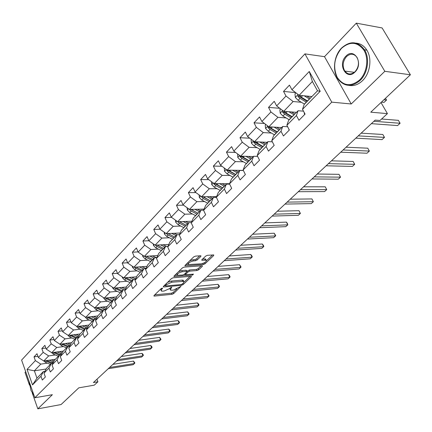 <?xml version="1.0" encoding="UTF-8"?>
<svg xmlns="http://www.w3.org/2000/svg" width="432" height="432" viewBox="0 0 432 432"><rect width="100%" height="100%" fill="white"/><g stroke="black" fill="none" stroke-linecap="round" stroke-linejoin="round"><path stroke-width="0.65" d="M162.308 288.095L161.131 288.619L154.024 295.537L153.943 296.039L154.364 296.082L172.039 294.3L173.669 293.571L180.9 286.4L173.27 290.142L170.537 290.164L170.829 288.511L171.763 287.62L171.547 287.226L169.452 288.646L164.133 291.028L162.643 291.173L161.33 291.044L161.606 289.391L162.535 288.49L162.308 288.095M200.842 256.424L200.934 255.814L200.578 255.776L195.48 256.117L193.725 256.9L185.134 265.259L185.053 265.842L203.315 264.546L205.016 263.785L213.662 255.566L213.764 254.961L213.424 254.929L207.414 255.323L205.681 256.1L201.965 259.664L201.874 260.258L206.145 260.183C206.696 261.614 205.087 262.823 201.317 263.806L188.541 264.568C187.974 263.115 189.599 261.9 193.417 260.917L195.399 260.777L197.132 260.005L200.842 256.424L200.551 255.782M32.211 392.872L37.827 408.85L61.074 404.552L78.786 387.839L94.268 385.155L97.913 381.78L93.393 382.552L375.165 120.123L379.998 120.496L387.423 113.621L380.992 102.541M384.815 71.307L356.303 23.15L324.502 56.673L351.238 103.977L384.815 71.307L410.4 74.779L370.775 112.185L387.423 113.621M351.238 103.977L331.771 102.152L34.857 397.764L21.6 360.088L304.938 53.881L331.771 102.152M37.827 408.85L52.375 394.697L34.857 397.764M173.189 277.781L171.488 278.543L163.382 286.427L163.296 286.956L163.706 286.999L181.451 285.347L183.103 284.607L191.273 276.842L191.371 276.296L173.189 277.781M173.902 276.28L174.015 276.55L174.101 275.999L182.444 267.878L184.172 267.106L202.052 265.75L202.306 266.36L202.403 265.783L202.052 265.75M202.306 266.36L198.688 269.795L197.003 270.551L189.837 271.129L188.136 271.885L185.771 274.158L185.679 274.714L193.504 274.131L192.521 275.071L174.015 276.55M356.303 23.15L382.104 27.945L410.4 74.779M25.677 371.677L25.007 372.379L29.484 385.117M295.661 92.626L283.532 91.411L286.006 96.039L276.653 105.91L274.234 101.309L268.52 107.39L270.913 111.969L261.884 121.5L259.535 116.942L254.021 122.812L256.338 127.354L247.617 136.561L245.344 132.046L240.008 137.722L242.26 142.22L233.825 151.119L231.622 146.648L226.465 152.134L228.647 156.584L220.493 165.191L218.349 160.769L213.359 166.077L215.476 170.483L207.587 178.816L205.508 174.431L200.675 179.566L202.732 183.935L195.091 192.002L193.072 187.661L188.395 192.634L190.393 196.965L182.99 204.773L181.03 200.475L176.494 205.297L178.438 209.585L171.266 217.156L169.355 212.895L164.959 217.571L166.849 221.816L159.894 229.16L158.036 224.937L153.776 229.473L155.612 233.68L148.862 240.802L147.053 236.623L142.916 241.024L144.709 245.187L138.159 252.099L136.399 247.957L132.381 252.234L134.125 256.36L127.764 263.072L126.052 258.968L122.148 263.12L123.849 267.203L117.671 273.726L115.997 269.665L112.207 273.694L113.864 277.744L107.86 284.083L106.229 280.055L102.546 283.975L104.161 287.987L98.323 294.149L96.736 290.158L93.15 293.971L94.727 297.945L89.046 303.939L87.496 299.986L84.013 303.696L85.547 307.633L80.023 313.465L78.511 309.55L75.119 313.157L76.621 317.056L71.242 322.731L69.768 318.854L66.463 322.364L67.927 326.23L62.694 331.754L61.252 327.915L58.034 331.333L59.465 335.162L54.367 340.546L52.958 336.739L49.826 340.07L51.219 343.867L46.251 349.11L44.874 345.335L41.823 348.581L43.189 352.345L38.345 357.458L37.001 353.716L34.025 356.881L35.359 360.612L27.049 369.382L32.519 384.89L36.968 378.146L43.443 371.515L44.982 371.277M283.532 91.411L289.451 85.115L291.956 89.759L309.263 71.485L320.209 91.276L302.508 109.339L305.073 114.097L298.96 120.285L296.428 115.544L286.87 125.302L289.354 130.01L283.451 135.983L281 131.29L271.777 140.702L274.18 145.368L268.488 151.13L266.112 146.486L257.202 155.574L259.535 160.196L254.032 165.764L251.732 161.163L243.124 169.949L245.381 174.523L240.068 179.901L237.832 175.343L229.511 183.838L231.703 188.368L226.557 193.574L224.392 189.059L216.34 197.278L218.468 201.766L213.494 206.798L211.388 202.333L203.596 210.287L205.659 214.726L200.842 219.602L198.801 215.179L191.257 222.885L193.261 227.281L188.595 232L186.613 227.621L179.296 235.089L181.246 239.441L176.726 244.015L174.798 239.679L167.708 246.915L169.603 251.224L165.218 255.663L163.345 251.37L156.465 258.39L158.312 262.656L154.057 266.96L152.231 262.71L145.562 269.519L147.355 273.742L143.23 277.922L141.453 273.71L134.973 280.325L136.723 284.51L132.716 288.565L130.982 284.396L124.691 290.817L126.398 294.959L122.504 298.901L120.82 294.77L114.707 301.007L116.365 305.111L112.585 308.939L110.938 304.852L104.998 310.916L106.618 314.982L102.94 318.703L101.336 314.653L95.558 320.549L97.141 324.572L93.566 328.196L92 324.184L86.378 329.918L87.923 333.904L84.445 337.43L82.917 333.455L77.447 339.034L78.953 342.986L75.568 346.415L74.077 342.473L68.753 347.911L70.222 351.821L66.922 355.158L65.47 351.259L60.286 356.551L61.722 360.428L58.509 363.679L57.089 359.813L52.04 364.97L53.438 368.809L50.312 371.979L48.924 368.15L43.999 373.172L45.371 376.979L42.32 380.063L40.964 376.272L32.519 384.89M296.498 112.336L283.721 111.326L293.134 101.531L301.39 102.281M303.496 111.17L298.064 110.732L288.56 120.469L286.87 125.302M293.134 101.531L286.006 96.039M283.721 111.326L276.653 105.91M296.428 115.544L298.064 110.732M281.61 127.58L268.861 126.792L277.943 117.337L286.108 117.931M287.636 126.76L282.722 126.446L273.542 135.848L271.777 140.702M277.943 117.337L270.913 111.969M268.861 126.792L261.884 121.5M281 131.29L282.722 126.446M267.224 142.317L254.502 141.734L263.277 132.597L271.355 133.051M272.36 141.826L267.91 141.62L259.043 150.698L257.202 155.574M263.277 132.597L256.338 127.354M254.502 141.734L247.617 136.561M266.112 146.486L267.91 141.62M253.314 156.568L240.624 156.173L249.107 147.344L257.099 147.663M257.623 156.406L253.595 156.276L245.025 165.051L243.124 169.949M249.107 147.344L242.26 142.22M240.624 156.173L233.825 151.119M251.732 161.163L253.595 156.276M243.351 170.408L227.2 170.138L235.408 161.6L243.313 161.8M243.4 170.51L239.76 170.446L231.471 178.934L229.511 183.838M235.408 161.6L228.647 156.584M227.2 170.138L220.493 165.191M237.832 175.343L239.76 170.446M229.565 183.708L214.213 183.654L222.156 175.392L229.981 175.478M229.667 184.162L226.379 184.151L218.36 192.364L216.34 197.278M222.156 175.392L215.476 170.483M214.213 183.654L207.587 178.816M224.392 189.059L226.379 184.151M216.621 196.603L201.636 196.744L209.326 188.741L217.075 188.725M216.394 197.386L213.43 197.413L205.664 205.367L203.596 210.287M209.326 188.741L202.732 183.935M201.636 196.744L195.091 192.002M211.388 202.333L213.43 197.413M204.093 209.104L189.454 209.417L196.906 201.663L204.579 201.555M203.634 210.195L200.891 210.26L193.369 217.96L191.257 222.885M196.906 201.663L190.393 196.965M189.454 209.417L182.99 204.773M198.801 215.179L200.891 210.26M191.965 221.238L177.649 221.702L184.869 214.191L192.472 213.991M191.371 222.61L188.741 222.696L181.456 230.164L179.296 235.089M184.869 214.191L178.438 209.585M177.649 221.702L171.266 217.156M186.613 227.621L188.741 222.696M180.209 233.01L166.201 233.615L173.205 226.33L180.733 226.049M179.491 234.641L176.969 234.754L169.906 241.996L167.708 246.915M173.205 226.33L166.849 221.816M166.201 233.615L159.894 229.16M174.798 239.679L176.969 234.754M168.815 244.436L155.093 245.171L161.887 238.102L169.349 237.746M167.972 246.316L165.553 246.451L158.701 253.471L156.465 258.39M161.887 238.102L155.612 233.68M155.093 245.171L148.862 240.802M163.345 251.37L165.553 246.451M157.761 255.533L144.315 256.387L150.908 249.523L158.301 249.102M156.805 257.639L154.478 257.791L147.825 264.605L145.562 269.519M150.908 249.523L144.709 245.187M144.315 256.387L138.159 252.099M152.231 262.71L154.478 257.791M147.037 266.323L133.85 267.278L140.254 260.615L147.577 260.123M145.967 268.634L143.726 268.801L137.268 275.416L134.973 280.325M140.254 260.615L134.125 256.36M133.85 267.278L127.764 263.072M141.453 273.71L143.726 268.801M136.62 276.804L123.687 277.857L129.908 271.382L137.165 270.832M135.448 279.315L133.288 279.493L127.013 285.919L124.691 290.817M129.908 271.382L123.849 267.203M123.687 277.857L117.671 273.726M130.982 284.396L133.288 279.493M126.506 286.994L113.805 288.139L119.853 281.848L127.046 281.237M125.226 289.688L123.147 289.877L117.05 296.125L114.707 301.007M119.853 281.848L113.864 277.744M113.805 288.139L107.86 284.083M120.82 294.77L123.147 289.877M116.678 296.908L104.204 298.129L110.079 292.016L117.207 291.352M115.301 299.77L113.297 299.97L107.368 306.045L104.998 310.916M110.079 292.016L104.161 287.987M104.204 298.129L98.323 294.149M110.938 304.852L113.297 299.97M107.12 306.553L94.862 307.849L100.58 301.903L107.644 301.185M105.651 309.577L103.712 309.782L97.951 315.689L95.558 320.549M100.58 301.903L94.727 297.945M94.862 307.849L89.046 303.939M101.336 314.653L103.712 309.782M97.826 315.943L85.774 317.309L91.336 311.515L98.339 310.759M96.266 319.113L94.397 319.329L88.787 325.075L86.378 329.918M91.336 311.515L85.547 307.633M85.774 317.309L80.023 313.465M92 324.184L94.397 319.329M88.781 325.085L76.928 326.511L82.345 320.873L89.289 320.074M87.14 328.39L85.331 328.612L79.871 334.206L77.447 339.034M82.345 320.873L76.621 317.056M76.928 326.511L71.242 322.731M82.917 333.455L85.331 328.612M80.093 333.979L68.315 335.47L73.591 329.983L80.476 329.141M78.257 337.424L76.507 337.651L71.188 343.094L68.753 347.911M73.591 329.983L67.927 326.23M68.315 335.47L62.694 331.754M74.077 342.473L76.507 337.651M71.636 342.641L59.929 344.201L65.065 338.855L71.89 337.975M69.606 346.221L67.91 346.453L62.737 351.756L60.286 356.551M65.065 338.855L59.465 335.162M59.929 344.201L54.367 340.546M65.47 351.259L67.91 346.453M63.396 351.081L51.754 352.706L56.759 347.495L63.531 346.577M61.187 354.791L59.546 355.023L54.502 360.191L52.04 364.97M56.759 347.495L51.219 343.867M51.754 352.706L46.251 349.11M57.089 359.813L59.546 355.023M55.361 359.305L43.789 360.99L48.67 355.919L55.382 354.964M52.979 363.139L51.386 363.377L46.472 368.41L43.999 373.172M48.67 355.919L43.189 352.345M43.789 360.99L38.345 357.458M48.924 368.15L51.386 363.377M46.165 369.004L34.36 370.807L40.781 364.122L47.439 363.139M40.781 364.122L35.359 360.612M36.968 378.146L34.36 370.807L27.049 369.382M40.964 376.272L43.443 371.515M324.502 56.673L304.938 53.881M97.913 381.78L96.941 379.247M302.508 109.339L304.112 104.539L317.509 90.817L312.374 81.508L299.117 95.305L311.909 96.552M320.209 91.276L317.509 90.817M312.374 81.508L309.263 71.485M299.117 95.305L291.956 89.759M37.94 356.33L34.025 356.881M45.862 348.035L41.823 348.581M53.989 339.536L49.826 340.07M62.338 330.809L58.034 331.333M70.907 321.851L66.463 322.364M79.715 312.66L75.119 313.157M88.765 303.215L84.013 303.696M98.069 293.512L93.15 293.971M107.638 283.543L102.546 283.975M117.488 273.289L112.207 273.694M127.629 262.742L122.148 263.12M138.073 251.894L132.381 252.234M148.829 240.732L142.916 241.024M159.997 229.23L153.776 229.473M171.58 217.382L164.959 217.571M183.546 205.173L176.494 205.297M195.912 192.596L188.395 192.634M208.694 179.626L200.675 179.566M221.924 166.25L213.359 166.077M235.618 152.447L226.465 152.134M249.804 138.202L240.008 137.722M264.519 123.498L254.021 122.812M279.79 108.313L268.52 107.39M160.472 289.262L160.996 290.25M169.679 288.425L170.203 289.391M154.71 294.867L171.558 293.193L173.189 292.459L176.888 288.938M184.194 281.977L190.118 276.34M164.052 285.779L165.353 285.66M165.537 285.574L165.758 285.968L181.343 284.531L183.497 283.068L183.8 281.362L171.92 282.193L166.525 284.612L165.537 285.574L165.159 284.699M183.546 281.281L183.303 280.238L182.088 280.114L182.585 281.243M167.562 282.361L171.423 281.054L182.088 280.114M185.042 265.842L184.923 265.556M201.166 265.815L198.18 268.661L198.688 269.795M186.883 271.458L189.329 269.984L196.49 269.417L198.18 268.661M185.134 273.553L185.566 274.45M185.555 274.477L183.924 274.612M177.304 275.162L174.744 275.373M182.299 271.733C178.573 272.689 176.969 273.872 177.487 275.27L182.693 275.033L184.388 274.277L186.748 271.998L186.84 271.436L186.467 271.399L182.299 271.733L181.786 270.578L178.567 271.652M176.629 273.537L177.169 274.552M186.451 270.562L185.954 270.248L186.467 271.399M181.786 270.578L185.954 270.248M189.745 260.777L192.893 259.756L194.881 259.616L196.609 258.844L199.719 255.836M187.634 262.829L188.195 263.801M205.961 259.783L205.621 259.033L204.687 258.935L205.211 260.086M202.57 259.081L204.687 258.935M206.528 260.707L212.539 254.983M203.391 263.272L203.947 263.029M185.749 264.659L188.363 264.47M43.772 360.979L45.317 362.227L50.382 364.408M49.183 360.207L53.541 362.054M51.5 359.872L54.119 360.925M45.452 360.752L51.343 363.425M52.915 363.15L46.753 360.563M109.582 367.475L134.471 363.496L133.126 364.711L108.254 368.707M112.946 364.338L133.51 361.098L134.471 363.496L134.887 362.966L133.51 361.098M29.155 381.548L31.034 390.56L33.912 395.08M39.474 396.959L37.897 397.235M41.575 396.592L39.992 396.868M341.42 48.422C334.136 57.58 332.753 67.257 337.273 77.458C343.418 86.13 350.86 86.972 359.608 79.974C366.941 72.851 369.063 58.752 363.987 50.296C357.458 41.688 349.936 41.062 341.42 48.422M360.153 80.406C351.94 87.259 344.644 86.918 338.267 79.38C332.181 71.237 333.736 55.912 341.518 48.092C350.152 40.505 357.82 41.072 364.516 49.783C369.97 58.298 367.805 73.181 360.153 80.406M345.908 56.214C354.202 46.975 363.933 63.612 355.001 71.987C346.577 80.957 337.246 64.514 345.908 56.214M355.099 71.642C358.819 67.111 359.446 62.348 356.983 57.343C353.916 53.455 350.406 53.222 346.453 56.646C342.733 61.322 342.182 66.139 344.806 71.086C347.803 74.725 351.238 74.909 355.099 71.642M356.076 43.135C360.536 43.513 364.133 45.851 366.854 50.15C372.308 58.644 370.138 73.489 362.486 80.692C358.241 84.704 353.716 86.26 348.926 85.363M346.097 72.538L345.319 71.15M51.532 352.555L53.233 354.029L58.342 356.254M57.164 351.95L61.657 353.867M59.492 351.626L62.235 352.733M53.336 352.485L59.33 355.244M60.637 354.866L54.664 352.296M59.513 343.926L61.349 345.616L66.512 347.89M65.351 343.478L69.989 345.47M67.694 343.165L70.567 344.326M61.43 344.002L67.522 346.853M68.558 346.361L62.775 343.818M117.979 359.651L142.981 355.801L141.604 357.043L116.618 360.92M121.343 356.519L141.998 353.387L142.981 355.801L143.381 355.277L142.992 354.316L141.998 353.387M126.587 351.637L151.697 347.917L150.287 349.196L125.194 352.933M129.946 348.505L150.692 345.481L151.697 347.917L152.086 347.409L151.686 346.432L150.692 345.481M67.721 335.081L69.682 336.987L74.887 339.309M73.753 334.784L78.538 336.857M76.108 334.481L79.121 335.702M69.73 335.291L75.924 338.245M76.702 337.624L71.102 335.119M76.162 326.003L78.23 328.131L83.489 330.502M82.382 325.858L87.323 328.018M84.748 325.571L87.901 326.851M78.246 326.354L84.553 329.411M85.223 328.72L79.65 326.182M84.893 316.721L87.01 319.032L92.318 321.457M91.238 316.688L96.352 318.94M93.62 316.418L96.93 317.768M86.994 317.169L93.409 320.339M94.1 319.631L88.42 317.007M135.41 343.418L160.623 339.844L159.181 341.15L133.979 344.752M138.769 340.292L159.597 337.387L160.623 339.844L161.001 339.341L159.597 337.387M144.455 334.994L169.776 331.571L168.291 332.91L142.992 336.361M147.809 331.873L168.723 329.092L169.776 331.571L170.138 331.079L169.717 330.086L168.723 329.092M153.733 326.354L179.156 323.087L177.633 324.459L152.231 327.753M157.081 323.233L178.081 320.587L179.156 323.087L179.501 322.607L179.075 321.608L178.081 320.587M163.253 317.488L188.773 314.388L187.213 315.797L161.714 318.924M166.595 314.372L187.672 311.866L188.773 314.388L189.108 313.918L187.672 311.866M173.027 308.383L198.639 305.467L197.041 306.909L171.445 309.857M176.359 305.278L197.516 302.924L198.639 305.467L198.958 305.008L198.509 303.993L197.516 302.924M183.06 299.036L208.764 296.309L207.122 297.794L181.435 300.553M186.386 295.942L207.614 293.744L208.764 296.309L209.066 295.866L207.614 293.744M193.369 289.44L219.159 286.913L217.474 288.436L191.7 290.995M196.679 286.357L217.976 284.326L219.159 286.913L219.44 286.481L218.97 285.449L217.976 284.326M203.958 279.574L229.829 277.263L228.096 278.824L202.241 281.173M207.257 276.507L228.62 274.649L229.829 277.263L230.089 276.847L229.608 275.805L228.62 274.649M214.844 269.438L240.791 267.349L239.015 268.952L213.079 271.08M218.128 266.382L239.549 264.713L240.791 267.349L241.034 266.949L239.549 264.713M226.039 259.011L252.05 257.164L250.225 258.811L224.224 260.701M229.3 255.971L250.781 254.507L252.05 257.164L252.272 256.781L251.77 255.717L250.781 254.507M237.551 248.287L263.628 246.694L261.754 248.389L235.683 250.025M240.797 245.268L262.327 244.01L263.628 246.694L263.828 246.326L263.309 245.257L262.327 244.01M249.404 237.249L275.535 235.926L273.607 237.67L247.482 239.042M252.623 234.252L274.201 233.221L275.535 235.926L275.713 235.58L274.201 233.221M261.603 225.887L287.788 224.845L285.8 226.643L259.621 227.734M264.794 222.917L286.416 222.118L287.788 224.845L287.388 223.43L286.416 222.118M274.169 214.186L300.391 213.446L298.345 215.298L272.128 216.086M277.333 211.237L298.987 210.692L300.391 213.446L298.987 210.692M287.118 202.127L313.373 201.712L311.267 203.612L285.017 204.082M290.25 199.211L311.926 198.931L313.373 201.712L311.926 198.931M300.467 189.691L326.738 189.621L324.572 191.581L298.296 191.711M303.561 186.813L325.253 186.813L326.738 189.621L325.253 186.813M314.231 176.872L340.519 177.158L338.283 179.183L311.996 178.951M317.288 174.026L338.99 174.334L340.519 177.158L338.99 174.334M328.439 163.642L354.721 164.317L352.415 166.401L326.133 165.791M331.452 160.834L353.149 161.46L354.721 164.317L353.149 161.46M93.868 307.184L96.028 309.69L101.39 312.169M100.332 307.271L105.527 309.587M102.73 307.017L106.207 308.432M95.98 307.73L102.508 311.018M103.221 310.289L97.432 307.579M103.091 297.378L105.295 300.089L110.711 302.621M109.679 297.594L114.566 299.846M112.088 297.356L115.744 298.847M105.214 298.031L111.861 301.439M112.59 300.694L106.693 297.886M112.568 287.296L112.633 287.96L114.826 290.218L120.285 292.81M119.291 287.642L123.876 289.813M121.711 287.426L125.561 288.992M114.701 288.058L121.473 291.595M122.224 290.828L116.213 287.923M122.315 276.917L122.396 277.776L124.621 280.071L130.135 282.722M129.173 277.409L133.461 279.477M131.609 277.209L135.659 278.856M124.454 277.792L131.355 281.475M132.127 280.687L125.998 277.668M132.343 266.236L132.446 267.305L134.698 269.627L140.27 272.344M139.342 266.879L143.581 268.958M141.788 266.701L146.059 268.434M134.492 267.23L135.945 268.337L141.523 271.064M142.317 270.248L136.069 267.116M142.657 255.231L142.781 256.522L145.071 258.881L150.698 261.668M149.801 256.041L154.1 258.179M152.264 255.884L156.508 257.661M144.817 256.354L146.351 257.553L151.988 260.345M152.804 259.508L146.426 256.257M153.279 243.896L153.43 245.425L155.747 247.817L161.433 250.673M160.574 244.879L164.938 247.077M163.048 244.744L166.612 246.391M155.45 245.155L157.07 246.451L162.761 249.313M163.604 248.449L157.097 245.063M164.219 232.216L164.392 233.993L166.747 236.423L172.487 239.35M171.671 233.377L176.099 235.645M174.155 233.269L177.147 234.749M166.396 233.609L168.107 235.013L173.858 237.946M174.722 237.06L168.08 233.534M168.426 233.793L167.989 233.539M175.489 220.163L175.694 222.215L178.081 224.678L183.881 227.68M183.109 221.524L187.607 223.862M185.603 221.443L188.525 222.923M177.676 221.702L179.485 223.225L185.29 226.233M185.56 224.996L179.231 221.654M186.187 225.32L179.399 221.648M187.11 207.733L187.342 210.065L189.767 212.571L195.626 215.649M203.737 209.952L203.558 209.115M194.897 209.304L199.465 211.718M197.402 209.25L200.378 210.784M189.2 209.239L191.219 211.07L197.078 214.159M199.357 211.664L198.002 213.219L190.841 209.407L189.319 209.439M197.894 213.16L191.068 209.385M199.093 194.897L199.357 197.537L201.825 200.081L207.738 203.245M215.768 197.392L215.595 196.614M207.058 196.69L211.702 199.184M209.569 196.668L212.609 198.256M201.204 196.43L203.315 198.536L209.239 201.706M210.146 200.777L202.921 196.857L201.393 196.873M210.19 200.734L203.105 196.727M211.459 181.645L211.756 184.61L214.261 187.196L220.239 190.442M228.107 184.156L227.999 183.703M219.607 183.676L224.327 186.251M222.129 183.681L225.229 185.333M213.651 183.244L213.851 183.902L215.806 185.598L221.789 188.854M222.685 187.936L215.39 183.908L213.851 183.902M222.766 187.85L215.519 183.659M224.251 167.967L224.559 171.266L227.102 173.891L233.14 177.228M232.562 170.23L237.368 172.903M235.094 170.273L238.253 171.99M226.541 169.652L226.719 170.516L228.695 172.238L234.743 175.586M235.634 174.674L228.263 170.543L226.719 170.516M235.753 174.55L228.334 170.159M237.632 153.949L237.784 157.475L240.37 160.142L246.472 163.577M245.943 156.335L250.835 159.106M248.486 156.416L251.716 158.204M239.89 155.628L240.008 156.681L242.017 158.441L248.125 161.881M249.005 160.979L241.558 156.73L240.008 156.681M249.172 160.807L241.574 156.2M251.473 139.455L251.105 139.844L251.451 143.224L254.086 145.94L260.248 149.467M259.778 141.971L264.757 144.844M262.321 142.09L265.626 143.953M253.73 141.151L253.746 142.382L255.787 144.175L261.954 147.717M262.823 146.826L255.301 142.452L253.746 142.382M263.039 146.605L255.253 141.766M265.793 124.465L265.232 125.048L265.588 128.488L268.267 131.247L274.487 134.876M274.077 127.116L279.158 130.097M276.631 127.273L280.012 129.222M268.078 126.198L267.959 127.597L270.027 129.422L276.259 133.067M277.117 132.187L269.514 127.688L267.959 127.597M277.376 131.922L271.139 128.266L269.395 126.824M343.105 149.98L369.371 151.065L366.995 153.22L340.724 152.199M346.075 147.22L367.756 148.187L369.371 151.065L367.756 148.187M280.616 108.945L279.85 109.744L280.217 113.238L282.938 116.046L289.229 119.783M288.878 111.731L294.057 114.836M291.433 111.937L294.899 113.972M282.982 110.754L282.663 112.293L284.764 114.156L291.055 117.909M291.902 117.045L284.218 112.412L282.663 112.293M292.216 116.721L285.914 112.957L284.024 111.348M289.186 130.178L288.652 128.687M358.258 135.869L384.491 137.392L382.034 139.612L355.795 138.159M361.168 133.159L382.828 134.487L384.491 137.392M295.969 92.864L294.986 93.895L295.358 97.448L298.134 100.305L304.484 104.161M311.429 97.043L311.261 96.493M304.193 95.801L309.49 99.031M306.752 96.05L310.316 98.183M298.523 94.84L297.886 96.449L300.019 98.35L306.38 102.217M307.211 101.369L299.446 96.595L297.886 96.449M307.579 100.985L301.217 97.108L299.165 95.31M381.44 102.119L384.059 102.379L386.532 100.051L383.913 99.787M386.532 100.051L385.501 98.285M304.625 114.556L304.106 112.304M373.918 121.284L400.102 123.277L397.564 125.572L371.374 123.655M381.602 119.011L398.385 120.344L400.102 123.277M161.239 288.527L161.606 289.391M171.59 287.226L171.763 287.62M170.467 287.674L170.829 288.511M180.662 286.373L180.835 286.762M173.189 292.459L173.669 293.571M171.558 293.193L172.039 294.3M154.1 295.461L154.364 296.082M162.362 288.09L162.535 288.49M191.014 276.259L191.273 276.842M182.741 283.781L183.103 284.607M181.105 284.553L181.451 285.347M163.442 286.373L163.706 286.999M171.423 281.054L171.92 282.193M166.147 283.738L166.525 284.612M196.49 269.417L197.003 270.551M189.329 269.984L189.837 271.129M187.628 270.745L188.136 271.885M185.393 273.305L185.771 274.158M192.154 274.244L192.521 275.071M174.134 275.967L174.409 276.593M196.609 258.844L197.132 260.005M194.881 259.616L195.399 260.777M192.893 259.756L193.417 260.917M201.949 259.681L202.225 260.296M213.37 254.929L213.662 255.566M204.536 262.726L205.016 263.785M202.829 263.477L203.315 264.546M185.144 265.248L185.425 265.885M51.251 363.388L50.29 364.365M52.823 361.778L51.856 362.761M46.273 361.244L45.317 362.227M59.233 355.207L58.25 356.211M60.847 353.554L59.859 354.569M54.211 353.014L53.233 354.029M67.424 346.815L66.415 347.846M69.077 345.119L68.067 346.162M62.354 344.579L61.349 345.616M75.832 338.207L74.795 339.266M77.528 336.469L76.486 337.532M70.708 335.923L69.682 336.987M84.456 329.368L83.392 330.458M86.2 327.586L85.131 328.676M79.288 327.035L78.23 328.131M93.317 320.296L92.221 321.413M95.105 318.46L94.009 319.588M88.096 317.909L87.01 319.032M102.411 310.975L101.293 312.12M104.252 309.091L103.124 310.246M97.146 308.534L96.028 309.69M98.14 307.503L97.853 307.8M111.764 301.396L110.608 302.578M113.654 299.462L112.493 300.65M106.445 298.901L105.295 300.089M107.498 297.81L107.168 298.15M112.946 287.55L112.628 287.885M121.376 291.551L120.188 292.766M123.314 289.564L122.121 290.785M116.003 288.997L114.826 290.218M117.121 287.836L116.748 288.225M122.818 277.263L122.391 277.706M131.258 281.426L130.037 282.674M133.25 279.38L132.03 280.638M125.831 278.813L124.621 280.071M127.019 277.587L126.598 278.019M132.975 266.674L132.435 267.23M141.421 271.015L140.168 272.295M143.478 268.909L142.214 270.2M135.945 268.337L134.698 269.627M137.198 267.035L136.733 267.516M143.429 255.771L142.776 256.451M151.886 260.296L150.595 261.619M154.003 258.125L152.701 259.459M146.351 257.553L145.071 258.881M147.685 256.176L147.166 256.711M154.197 244.544L153.419 245.349M162.659 249.259L161.33 250.619M164.835 247.028L163.501 248.4M157.07 246.451L155.747 247.817M158.479 244.993L157.907 245.581M165.289 232.972L164.387 233.917M173.75 237.892L172.384 239.296M175.997 235.597L174.62 237.006M168.107 235.013L166.747 236.423M169.598 233.469L168.971 234.117M176.726 221.049L175.684 222.134M185.188 226.179L183.773 227.626M187.499 223.808L186.079 225.266M179.485 223.225L178.081 224.678M181.062 221.594L180.376 222.302M188.525 208.748L187.331 209.99M196.976 214.105L195.518 215.595M191.219 211.07L189.767 212.571M192.883 209.347L192.132 210.119M200.691 196.058L199.346 197.462M209.131 201.652L207.63 203.186M215.968 197.392L216.535 196.808M211.594 199.13L210.082 200.675M203.315 198.536L201.825 200.081M205.081 196.711L204.266 197.554M213.257 182.957L211.75 184.534M221.681 188.8L220.131 190.388M228.928 184.162L229.37 183.708M224.219 186.197L222.658 187.79M215.806 185.598L214.261 187.196M217.669 183.67L216.783 184.588M226.233 169.425L224.548 171.18M234.63 175.527L233.032 177.169M237.254 172.838L235.645 174.49M228.695 172.238L227.102 173.891M230.666 170.197L229.705 171.196M239.641 155.444L237.773 157.394M248.011 161.822L246.359 163.512M250.727 159.041L249.059 160.747M242.017 158.441L240.37 160.142M244.102 156.281L243.059 157.361M253.508 140.983L251.446 143.138M261.841 147.652L260.134 149.402M264.649 144.779L262.926 146.545M255.787 144.175L254.086 145.94M257.99 141.89L256.867 143.057M267.856 126.025L265.577 128.401M276.145 133.002L274.379 134.811M279.045 130.032L277.263 131.857M270.027 129.422L268.267 131.247M272.354 127.008L271.139 128.266M282.706 110.543L280.206 113.152M290.941 117.844L289.116 119.718M293.944 114.766L292.102 116.656M284.764 114.156L282.938 116.046M287.226 111.602L285.914 112.957M298.085 94.505L295.348 97.357M306.266 102.146L304.371 104.09M309.371 98.96L307.465 100.915M300.019 98.35L298.134 100.305M302.627 95.645L301.217 97.108M304.603 114.545L305.062 114.08M165.008 284.85L165.402 285.763M183.303 280.238L183.8 281.362M186.332 270.292L186.84 271.436M205.621 259.033L206.145 260.183M201.744 259.972L201.874 260.258M366.854 50.15L364.516 49.783M344.806 71.086L354.337 72.322"/></g></svg>
